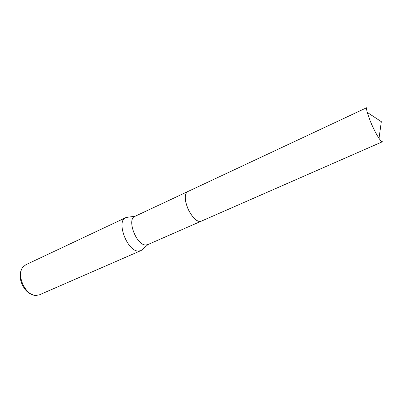 <?xml version="1.0" encoding="UTF-8"?>
<svg xmlns="http://www.w3.org/2000/svg" width="403" height="403" viewBox="0 0 403 403"><rect width="100%" height="100%" fill="white"/><g stroke="black" fill="none" stroke-linecap="round" stroke-linejoin="round"><path stroke-width="0.6" d="M187.642 191.642L134.879 216.371C126.597 219.187 136.194 245.034 145.574 244.984L147.705 244.651L201.072 221.257M128.255 217.146L125.796 217.625C115.893 221.01 127.116 251.316 138.284 251.069L140.778 250.661L142.758 249.125M125.796 217.625L25.893 264.726L23.288 266.721C15.606 274.367 25.49 296.17 36.305 295.424L39.519 294.784L140.778 250.661M21.505 269.783C16.991 277.435 24.094 293.102 32.829 294.749M185.435 195.601C183.823 203.853 193.072 221.02 199.273 221.413M370.075 120.623C373.022 127.827 376.004 133.741 379.022 138.36C380.704 140.833 381.853 141.957 382.467 141.735L201.183 221.212C197.329 223.322 189.324 214.461 186.513 204.699C184.599 197.672 185.012 193.304 187.748 191.586L366.982 107.576C366.408 107.893 366.493 109.495 367.244 112.392L370.075 120.623M148.047 244.5L141.307 250.389M135.217 216.215L126.351 217.403M367.244 112.392L381.319 121.666L379.022 138.36"/></g></svg>
